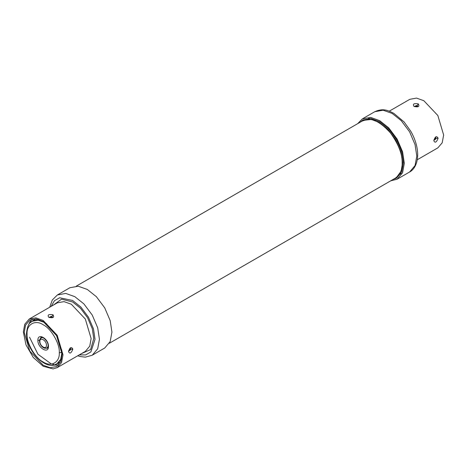 <?xml version="1.0" encoding="UTF-8"?>
<svg xmlns="http://www.w3.org/2000/svg" width="467" height="467" viewBox="0 0 467 467"><rect width="100%" height="100%" fill="white"/><g stroke="black" fill="none" stroke-linecap="round" stroke-linejoin="round"><path stroke-width="0.7" d="M414.597 106.54L416.36 105.524L417.673 106.278L417.428 106.511L416.325 105.869L416.36 105.524L417.235 105.723L417.685 106.348M417.691 106.418L417.714 106.318C417.031 106.785 416.033 106.785 414.725 106.313L413.978 106.383C412.495 103.995 413.931 103.166 418.286 103.896C419.769 106.616 418.333 107.445 413.978 106.383M435.425 137.677L435.956 138.197L435.74 139.09L435.425 137.677L436.003 138.232L435.74 139.09L433.977 140.106M438.11 138.232C436.499 142.412 435.063 143.241 433.802 140.719C435.133 136.376 436.569 135.547 438.11 138.232L436.003 138.232M360.139 122.243L362.912 120.001L370.956 118.542L379.694 121.659L388.433 128.629L396.477 139.382L401.766 151.722L403.43 162.773L401.766 171.903L396.477 178.143L393.15 179.416M390.669 180.846L397.102 179.217L402.583 172.743L404.311 163.281L402.583 151.822L397.102 139.02L388.754 127.876L379.694 120.649L370.635 117.41L362.293 118.922L357.664 123.673M417.3 159.732L437.842 147.87L442.179 142.838L443.65 135.039L437.842 115.501L423.826 100.703L416.529 98.093L409.81 99.313L389.268 111.169M49.327 317.426L51.096 316.41L51.965 316.608L53.022 314.781C54.505 317.502 53.069 318.331 48.714 317.268C47.231 314.881 48.667 314.052 53.022 314.781M52.421 317.309L52.444 317.204C51.761 317.671 50.763 317.671 49.455 317.198L49.309 317.303M52.415 317.239L51.965 316.608M72.846 349.118C71.229 353.297 69.793 354.126 68.538 351.604C69.863 347.261 71.299 346.432 72.846 349.118L70.733 349.118L70.476 349.976L70.155 348.563L70.476 348.464L70.733 349.118M68.707 350.991L70.476 349.976L70.418 348.417M57.418 294.94L69.898 287.73L78.246 286.224L87.306 289.458L96.365 296.685L104.713 307.829L110.189 320.631L111.922 332.09L110.189 341.558L104.707 348.026L92.227 355.235L97.708 348.761L99.436 339.299L97.708 327.84L92.227 315.038L83.885 303.889L74.819 296.662L65.759 293.428L57.418 294.94L52.31 299.989L49.7 307.222M24.231 332.422L25.557 325.137L29.777 320.158L36.198 318.99L43.174 321.483L56.571 335.627L62.117 354.295L60.786 361.581L56.571 366.56L50.15 367.722L43.174 365.235L29.777 351.091L24.231 332.422M23.35 331.914L24.739 324.291L29.158 319.078L35.877 317.864L43.174 320.467L57.19 335.265L62.998 354.803L61.527 362.608L57.19 367.64L53.086 368.907L43.174 366.251L33.262 357.459L26.006 344.891L23.35 331.914M27.063 334.057L26.52 333.298C25.93 349.859 45.427 371.207 56.816 363.945L60.698 359.362L61.918 352.661L59.286 352.661C60.004 362.275 51.148 367.395 43.174 361.96C35.206 358.195 26.345 342.854 27.063 334.063C26.345 324.442 35.2 319.323 43.168 324.758C51.142 328.523 59.998 343.864 59.286 352.655M399.262 174.658L401.176 173.129M396.646 177.262L401.141 171.173L402.554 162.773L400.914 151.927L395.73 139.814L387.832 129.266L379.257 122.424L371.277 119.447L363.758 120.293M109.336 343.274L395.321 178.16C400.085 174.722 402.361 169.684 402.157 163.053C402.414 154.209 398.52 144.18 390.488 132.972C381.545 123.06 373.763 118.571 367.144 119.499L362.304 120.994L76.331 286.102M369.601 118.437L367.313 119.33M416.325 105.869L414.842 106.721M418.286 103.896L417.235 105.723M435.425 138.95L433.942 139.802M434.071 140.182L433.802 140.719M409.582 172.008L415.064 165.54L416.792 156.071L415.064 144.612L409.582 131.811L401.241 120.667L392.181 113.44L383.115 110.206L374.773 111.718C383.173 107.941 387.768 110.358 393.751 113.3L404.089 121.934L410.738 131.186C415.274 139.178 417.597 147.047 417.702 154.805C417.533 164.974 413.184 170.204 409.582 172.008L397.102 179.217M52.158 317.391L51.096 316.41L51.954 316.655L52.403 317.163L52.158 317.391L52.403 317.163M49.572 317.607L51.055 316.754M48.714 317.268L49.455 317.198M68.538 351.604L68.807 351.067M70.149 348.557L70.476 348.464M68.672 350.688L70.155 349.836M71.877 349.316L71.521 349.118M29.158 319.078L57.289 302.838L64.008 301.624L71.305 304.227L85.321 319.025L91.129 338.563L89.74 346.187L85.321 351.394L57.19 367.64M53.407 305.079L61.545 299.166L72.624 301.945L80.406 308.15L87.574 317.723L92.279 328.721L93.768 338.563L90.627 349.549L81.445 353.636M51.207 306.352L54.394 300.766L59.613 297.765L72.624 300.468L80.873 307.053L88.473 317.204L93.464 328.861L95.04 339.299L90.878 351.92L85.671 354.938L79.238 354.908M35.498 318.926L30.279 322.679M54.633 364.861L60.494 362.223M35.696 318.943L30.483 322.493M60.582 362.042L54.715 364.797M44.581 348.195L47.161 348.236C47.459 348.458 47.768 347.682 48.083 345.895C48.615 340.787 41.125 335.58 40.944 337.466L39.689 339.725M37.897 340.315C37.611 332.3 48.726 338.703 48.451 346.391L48.451 346.403C48.737 354.418 37.623 348.014 37.897 340.326L39.66 340.315M33.18 320.671L32.17 321.255L38.072 320.181L44.488 322.469L46.817 323.993M61.767 349.888L61.918 352.649M57.313 363.635L61.626 358.96M38.889 319.574L33.18 320.666M48.054 346.438L46.992 347.938C43.151 349.579 39.403 344.389 39.537 340.963L41.114 337.764L42.946 337.588M46.449 345.247C46.63 350.227 39.718 346.24 39.899 341.47C39.718 336.491 46.63 340.478 46.449 345.247M434.24 140.112C434.637 138.559 435.127 137.701 435.723 137.52L435.623 137.491M374.773 111.718L362.293 118.922M68.97 350.997C69.367 349.444 69.863 348.586 70.459 348.405L70.359 348.376M77.732 355.778L80.306 356.566L85.391 357.127L92.227 355.235M32.159 319.2L29.958 321.745L28.493 324.979M51.749 365.258L58.585 364.978M53.863 364.453L52.678 364.289M51.323 363.974L37.938 354.243L29.544 337.203M32.17 321.255C29.176 322.183 27.29 326.199 26.52 333.298M57.318 363.63L56.816 363.945M47.797 347.471L46.992 347.938M41.114 337.764L41.925 337.297M400.814 173.771L399.25 174.676M367.296 119.336L368.866 118.431"/></g></svg>
